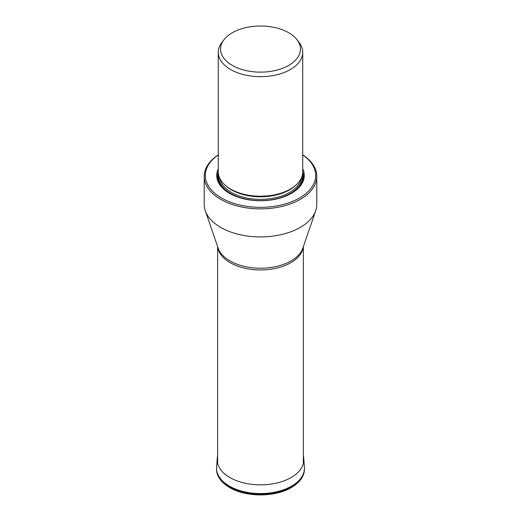 <?xml version="1.0" encoding="UTF-8"?>
<svg xmlns="http://www.w3.org/2000/svg" width="521" height="521" viewBox="0 0 521 521"><rect width="100%" height="100%" fill="white"/><g stroke="black" fill="none" stroke-linecap="round" stroke-linejoin="round"><path stroke-width="0.78" d="M204.212 176.372L204.212 204.421A56.288 32.497 0 0 0 205.287 210.745A56.288 32.497 0 0 0 220.696 227.397A56.288 32.497 0 0 0 276.853 235.518A56.288 32.497 0 0 0 315.713 210.745A56.288 32.497 0 0 0 316.788 204.421L316.788 176.372A56.288 32.497 180 0 1 300.304 199.354A56.288 32.497 180 0 1 220.696 199.354A56.288 32.497 180 0 1 204.212 176.372A56.288 32.497 180 0 1 211.207 160.683A56.288 32.497 180 0 1 218.279 154.874M302.721 154.874A56.288 32.497 180 0 1 316.788 176.372M302.721 154.952A55.18 31.859 180 0 1 299.516 197.993A55.18 31.859 180 0 1 225.586 200.142A55.18 31.859 180 0 1 214.483 157.883A55.18 31.859 180 0 1 218.279 154.952M218.279 168.797A43.771 25.268 0 0 0 229.553 193.337A43.771 25.268 0 0 0 291.447 193.337L291.447 193.337A43.771 25.268 0 0 0 302.721 168.797M218.279 52.295L218.279 171.845A42.221 24.376 0 0 0 230.647 189.084L230.647 189.084A42.221 24.376 0 0 0 290.353 189.084L289.754 189.429L290.353 189.084A42.221 24.376 0 0 0 302.721 171.845L302.721 52.295A42.221 24.376 180 0 1 290.353 69.534A42.221 24.376 180 0 1 230.647 69.534A42.221 24.376 180 0 1 218.279 52.295A42.221 24.376 180 0 1 220.468 44.559A42.221 24.376 180 0 1 221.959 42.344L224.043 39.661A39.941 23.061 180 0 1 224.629 38.932A39.941 23.061 180 0 1 242.929 28.368A39.941 23.061 180 0 1 296.957 39.661A39.941 23.061 180 0 1 288.745 65.379A39.941 23.061 180 0 1 237.85 68.069A39.941 23.061 180 0 1 224.043 39.661M296.957 39.661L299.041 42.344A42.221 24.376 180 0 1 302.721 52.295M216.541 468.333L216.541 468.333A43.972 25.386 0 0 0 229.409 486.914A43.972 25.386 0 0 0 277.823 492.293A43.972 25.386 0 0 0 304.459 468.333L303.99 472.866L303.189 475.263C301.164 479.991 297.296 484.035 291.604 487.395C275.492 497.334 245.945 497.412 229.683 487.558C223.835 484.172 219.875 480.069 217.811 475.263C217.055 473.921 216.632 471.616 216.541 468.333L216.567 467.663A43.946 25.373 180 0 1 216.586 467.383M304.414 467.383A43.946 25.373 180 0 1 304.433 467.663L304.433 467.663A43.946 25.373 180 0 1 277.817 491.603A43.946 25.373 180 0 1 229.429 486.223A43.946 25.373 180 0 1 216.567 467.663L217.224 458.767A43.315 25.008 0 0 0 229.872 477.529A43.315 25.008 180 0 0 277.934 482.739A43.315 25.008 180 0 0 303.776 458.767L304.401 467.096A43.94 25.366 180 0 1 278.188 491.414A43.94 25.366 180 0 1 229.429 486.126A43.94 25.366 180 0 1 216.599 467.096M303.261 246.98A42.865 24.747 180 0 1 275.472 268.4A42.865 24.747 180 0 1 230.184 262.708A42.865 24.747 180 0 1 217.739 246.98M205.287 210.745L218.143 248.139A43.184 24.936 0 0 0 229.963 260.917A43.184 24.936 0 0 0 273.043 267.143A43.184 24.936 0 0 0 302.857 248.139L315.713 210.745M229.852 193.506A42.917 24.78 180 0 1 218.279 171.696M302.721 171.696A42.917 24.78 180 0 1 291.148 193.506M302.571 173.871A42.292 24.415 180 0 1 290.405 193.636A42.292 24.415 180 0 1 275.01 199.309M245.99 199.309A42.292 24.415 180 0 1 218.429 173.871M218.592 174.795A41.999 24.246 0 0 0 243.177 198.462A41.999 24.246 0 0 0 290.197 193.519A41.999 24.246 0 0 0 302.408 174.795M219.562 177.798A41.107 23.732 0 0 0 246.505 197.967A41.107 23.732 0 0 0 289.572 192.431A41.107 23.732 0 0 0 301.438 177.798M295.791 185.229A41.107 23.732 180 0 1 289.572 189.833A41.107 23.732 180 0 1 225.209 185.229M230.647 189.084L231.246 189.429A41.367 23.881 0 0 0 289.754 189.429M304.401 467.096L304.459 468.333M217.224 458.767L217.635 454.911M303.365 454.911L303.776 458.767M217.635 246.661L217.635 463.43M303.365 246.661L303.365 463.43"/></g></svg>
